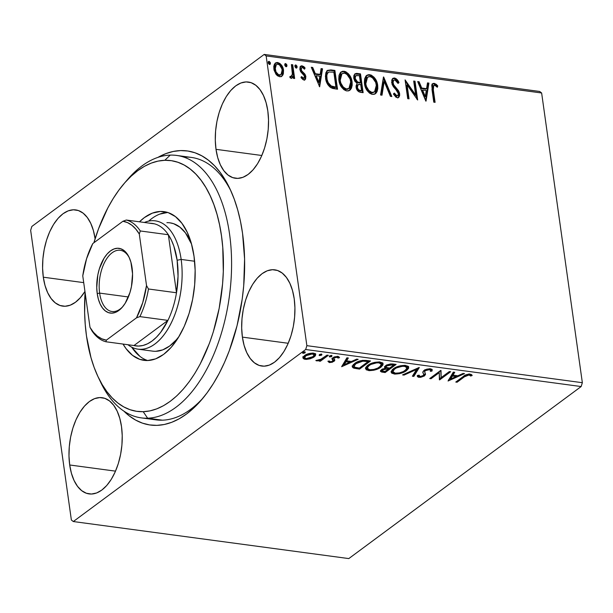 <?xml version="1.0" encoding="UTF-8"?>
<svg xmlns="http://www.w3.org/2000/svg" width="613" height="613" viewBox="0 0 613 613"><rect width="100%" height="100%" fill="white"/><g stroke="black" fill="none" stroke-linecap="round" stroke-linejoin="round"><path stroke-width="0.92" d="M149.825 418.495A132.4 71.116 -82.3 0 0 203.194 397.845A132.4 71.116 97.7 0 1 156.031 419.859L141.274 417.874A132.4 71.116 97.7 0 1 99.283 379.294A132.4 71.116 -82.3 0 0 100.432 381.799A132.4 71.116 -82.3 0 0 147.626 418.196L143.204 411.691A126.516 67.959 97.7 0 1 98.111 376.911A126.516 67.959 97.7 0 1 85.092 292.401L84.625 312.622L85.238 324.538L86.502 336.077L90.977 357.617L94.134 367.394L97.873 376.397L102.149 384.52L106.923 391.699L112.148 397.86L117.78 402.948L123.757 406.902L130.033 409.699L136.538 411.3L143.204 411.691L149.978 410.879L156.79 408.856L163.579 405.653L170.276 401.3L176.812 395.837L183.126 389.316L189.164 381.799L194.865 373.355L200.167 364.076L209.401 343.357L213.232 332.116L219.163 308.408L222.58 283.85L223.308 271.536L222.764 247.453L221.492 235.905L219.577 224.848L217.025 214.374L213.868 204.589L210.129 195.593L205.853 187.463L201.079 180.283L195.853 174.123L190.222 169.042L184.237 165.089L177.969 162.292L171.464 160.69L164.797 160.299L170.215 155.112A132.4 71.116 -82.3 0 0 127.642 179.44L124.11 183.548A126.516 67.959 97.7 0 1 164.797 160.299L158.024 161.112L151.204 163.127L144.423 166.33L137.726 170.682L131.19 176.153L124.876 182.674L118.838 190.191L113.137 198.627L107.834 207.914L98.601 228.634L93.896 242.748A126.516 67.959 97.7 0 1 124.11 183.548M242.549 233.346A138.285 74.28 97.7 0 1 201.424 399.96A138.285 74.28 97.7 0 1 123.841 411.093L129.113 415.767L135.642 420.097L142.5 423.162L149.603 424.924L156.89 425.368L164.292 424.495L171.74 422.296L179.157 418.809L186.475 414.059L193.624 408.097L200.535 400.979L207.133 392.772L213.37 383.554L219.17 373.417L224.488 362.459L229.27 350.782L237.039 325.733L242.189 299.236L243.713 285.758L244.587 258.993L242.549 233.346L240.457 221.247L237.675 209.799L234.227 199.095L230.151 189.256L225.484 180.36L220.266 172.506L214.558 165.763L208.405 160.192L201.869 155.855L195.018 152.79L187.915 151.028L180.628 150.583L173.218 151.465L165.771 153.656L157.955 157.372A138.285 74.28 97.7 0 1 229.844 188.605A138.285 74.28 97.7 0 1 242.549 233.346M95.115 238.84L93.406 230.572L90.762 223.362L87.299 217.477L83.13 213.155L78.433 210.558L73.376 209.784L68.166 210.864L62.993 213.753L58.059 218.343L53.553 224.465L49.645 231.867L46.496 240.281L44.22 249.376L42.902 258.801L42.596 268.195L43.308 277.199L83.713 282.631L43.308 277.199L45.017 285.466L47.661 292.677L51.132 298.554L55.293 302.876L59.997 305.473L65.047 306.255L70.257 305.174L75.437 302.278L80.364 297.688L84.954 291.443A48.55 26.075 97.7 0 1 62.741 306.132A48.55 26.075 97.7 0 1 43.308 277.199A48.55 26.075 97.7 0 1 75.683 209.907A48.55 26.075 97.7 0 1 95.107 238.779M242.396 337.119L288.217 343.28L242.396 337.119L244.112 345.387L246.748 352.598L250.219 358.475L254.387 362.796L259.084 365.402L264.134 366.176L269.352 365.095L274.524 362.199L279.459 357.609L283.965 351.494L287.865 344.085L291.022 335.679L293.298 326.583L294.615 317.159L294.922 307.764L294.209 298.761A48.55 26.075 97.7 0 1 261.835 366.053A48.55 26.075 97.7 0 1 242.396 337.119A48.55 26.075 97.7 0 1 274.77 269.827A48.55 26.075 97.7 0 1 294.209 298.761L292.493 290.493L289.857 283.283L286.386 277.398L282.225 273.076L277.52 270.479L272.471 269.705L267.253 270.785L262.08 273.674L257.146 278.271L252.64 284.386L248.74 291.788L245.583 300.201L243.307 309.297L241.989 318.722L241.683 328.116L242.396 337.119M216.006 149.334L261.828 155.495L216.006 149.334L217.715 157.602L220.358 164.813L223.829 170.69L227.99 175.019L232.695 177.617L237.744 178.391L242.963 177.31L248.135 174.421L253.069 169.824L257.575 163.709L261.475 156.3L264.624 147.894L266.908 138.799L268.226 129.374L268.532 119.979L267.82 110.976A48.55 26.075 97.7 0 1 235.438 178.268A48.55 26.075 97.7 0 1 216.006 149.334A48.55 26.075 97.7 0 1 248.38 82.042A48.55 26.075 97.7 0 1 267.82 110.976L266.103 102.708L263.467 95.498L259.996 89.613L255.828 85.291L251.131 82.694L246.081 81.92L240.863 83L235.691 85.889L230.756 90.486L226.251 96.601L222.35 104.003L219.193 112.417L216.918 121.512L215.6 130.937L215.293 140.331L216.006 149.334M69.698 464.983L115.52 471.144L69.698 464.983L71.415 473.251L74.05 480.462L77.522 486.339L81.682 490.661L86.387 493.258L91.437 494.032L96.655 492.959L101.827 490.063L106.762 485.473L111.267 479.358L115.167 471.949L118.324 463.535L120.6 454.448L121.918 445.023L122.225 435.628L121.512 426.625A48.55 26.075 97.7 0 1 89.138 493.917A48.55 26.075 97.7 0 1 69.698 464.983A48.55 26.075 97.7 0 1 102.072 397.684A48.55 26.075 97.7 0 1 121.512 426.625L119.796 418.357L117.16 411.147L113.689 405.262L109.52 400.94L104.823 398.343L99.773 397.569L94.555 398.649L89.383 401.538L84.448 406.128L79.943 412.25L76.043 419.652L72.886 428.066L70.61 437.153L69.292 446.586L68.985 455.98L69.698 464.983M348.797 558.581L73.315 521.54L305.672 349.51L581.155 386.55L348.797 558.581L581.155 386.55L305.672 349.51L73.315 521.54L71.369 520.016L30.65 230.296L71.369 520.016L73.315 521.54L348.797 558.581M310.078 358.835L313.389 357.44L315.35 355.808L315.687 354.306L314.507 353.394L312.285 353.103L308.408 353.732L305.282 355.073L303.305 356.735L302.975 358.122L304.201 359.126L306.331 359.41L310.078 358.835L309.979 358.13L310.078 358.835L314.208 356.896L315.741 354.529L313.488 353.18C309.741 353.096 306.745 353.9 304.5 355.586L302.929 357.877L305.174 359.333L310.078 358.835M328.361 355.302L327.036 355.126L320.201 359.685L315.825 360.528L317.473 360.881L320.185 360.199L319.005 361.072L320.331 361.249L328.361 355.302L327.036 355.126L321.373 359.134L315.825 360.528L316.561 360.865L320.185 360.199L320.331 361.249L328.361 355.302M332.476 360.145L332.89 359.563L332.392 358.774L333.043 360.636L332.629 361.218L330.269 361.846L329.419 360.996L327.955 361.402L329.365 362.589L332.338 362.214L334.767 360.513L333.717 358.567L334.422 357.793L336.698 357.187L338.054 358.084L339.556 357.64L338.315 356.536L335.027 356.758L332.093 358.544L333.035 360.528L332.629 361.218L330.583 361.869L329.419 360.996L327.955 361.402L329.365 362.589L329.212 361.517L328.422 361.272M366.52 360.436L362.321 360.383L357.479 361.816L353.234 364.666L352.291 366.972L353.992 368.206L359.532 369.11L370.52 360.973L366.52 360.436C361.524 360.115 357.54 361.141 354.567 363.517L352.237 366.743L353.226 367.915L359.532 369.11L370.52 360.973L366.52 360.436M396.128 364.413L390.719 363.9L386.857 364.919L384.55 366.773L385.408 368.16L381.807 369.432L380.435 371.279L381.531 372.007L385.14 372.551L396.128 364.413L392.688 363.953L385.5 365.716L384.466 367.264L385.408 368.16L381.462 369.677L380.42 371.202L385.14 372.551L396.128 364.413M419.307 367.532L402.572 374.895L404.021 375.095L416.541 369.486L412.388 376.221L413.836 376.413L419.085 367.501L402.572 374.895L404.021 375.095L416.541 369.486L412.388 376.221L413.836 376.413L419.307 367.532M449.329 371.57L441.145 377.623L440.716 370.413L429.728 378.55L431.054 378.727L439.245 372.658L439.659 379.884L450.647 371.746L449.329 371.57L439.506 378.811L439.659 379.884L450.647 371.746L449.329 371.57M464.409 376.819L467.558 375.087L469.489 375.056L470.661 376.037L472.179 375.508L471.635 374.673L469.949 374.099L465.972 374.796L455.773 382.052L457.099 382.228L464.409 376.819L464.263 375.8L464.409 376.819L469.083 374.964L470.661 376.037L472.179 375.508L470.194 374.129C466.991 374.198 464.662 375.01 463.198 376.558L455.773 382.052L457.099 382.228L464.409 376.819M448.049 381.01L464.554 373.616L463.114 373.424L457.827 375.792L452.984 375.141L454.739 372.298L453.298 372.106L448.049 381.01L464.554 373.616L463.114 373.424L457.827 375.792L452.984 375.141L454.739 372.298L453.298 372.106L448.049 381.01M432.035 369.44L431.973 371.095L432.234 369.892L430.081 368.75L426.786 369.172L423.897 370.505L422.794 372.068L423.752 374.543L423.468 375.417L420.418 376.535L419.169 376.129L419.108 375.148L417.399 375.508L417.43 376.604L418.587 377.286L420.679 377.309L424.273 376.014L425.499 374.52L424.633 371.34L426.594 369.991L429.721 369.685L430.525 370.367L430.341 371.355L431.973 371.095L432.012 369.409L430.51 368.796L423.897 370.505L422.801 372.428L423.752 374.543L423.131 375.708L420.005 376.505L419.108 375.148L417.399 375.508L417.346 376.29L418.863 377.332L424.502 375.846L425.499 374.298M394.358 372.98L394.213 374.022C399.415 374.068 403.538 372.919 406.572 370.589L408.587 368.329L408.028 366.252L404.848 365.371L400.35 365.8L395.6 367.44L392.366 369.593L391.071 371.869L391.791 373.217L395.017 374.099L399.53 373.646L405.492 371.302L406.572 370.589L406.427 369.516L405.89 369.884M368.758 369.539L368.605 370.574C373.807 370.62 377.93 369.478 380.964 367.141L382.979 364.888L382.428 362.812L379.248 361.931L374.742 362.36L370.926 363.57L367.195 365.769L365.616 367.677L366.183 369.777L369.417 370.65L373.922 370.206L379.891 367.861L380.964 367.141L380.819 366.068L380.282 366.444M341.648 366.704L358.161 359.31L356.72 359.118L351.425 361.486L346.59 360.835L348.345 357.992L346.904 357.8L341.648 366.704L358.161 359.31L356.72 359.118L351.425 361.486L346.59 360.835L348.345 357.992L346.904 357.8L341.648 366.704M331.779 356.444L331.978 355.747L331.028 355.617L329.235 356.628L331.403 356.666L331.664 355.632L331.779 356.444L331.587 355.617L329.572 356.145L329.756 356.973L331.779 356.444L331.587 355.617M321.626 355.073L321.948 354.59L321.166 354.23L319.082 355.264L321.243 355.302L321.511 354.26L321.626 355.073L321.434 354.253L319.419 354.781L319.603 355.609L321.626 355.073L321.434 354.253M305.067 352.85L305.266 352.153L304.316 352.023L302.531 353.042L304.692 353.073L304.952 352.038L305.067 352.85L304.883 352.023L302.86 352.552L303.052 353.379L305.067 352.85L304.883 352.023M539.685 91.46L264.203 54.419L31.845 226.45L264.203 54.419L266.149 55.936L541.631 92.984L582.35 382.704L306.868 345.663L266.149 55.936L306.868 345.663L305.672 349.51L306.868 345.663L582.35 382.704L581.155 386.55L582.35 382.704L541.631 92.984L266.149 55.936L264.203 54.419L539.685 91.46L541.631 92.984L539.685 91.46M275.145 63.269L277.681 62.518L275.452 63.016L273.819 68.924L275.796 73.981L279.674 76.717L281.873 76.227L283.352 73.889L283.535 70.234L282.378 66.564L279.911 63.453L277.13 62.48L275.643 62.886L274.348 64.434L273.758 66.541L274.072 70.219L276.179 74.495L277.543 75.828L279.942 76.748L281.643 76.372L282.93 74.932L281.543 76.433M292.73 64.779L291.405 64.595L292.424 74.794L291.78 76.326L290.416 76.273L289.987 77.644L291.819 78.135L293.052 76.303L293.336 78.318L294.654 78.495L292.73 64.779L292.102 65.239L293.949 78.403L292.102 65.239L292.73 64.779L291.405 64.595L292.508 73.889L291.045 76.594L290.416 76.273L289.987 77.644L291.06 78.249L292.064 77.981L293.052 76.303L293.336 78.318L294.654 78.495L292.73 64.779M303.872 79.974L305.626 79.031L305.78 76.165L304.768 73.951L301.688 70.847L301.182 68.74L301.588 67.813L302.493 67.507L304.515 69.192L305.098 68.028L303.772 66.549L301.496 65.806L300.086 67.062L299.872 69.392L300.807 71.882L304.4 75.943L304.079 78.173L302.991 78.058L301.65 76.602L301.037 77.675L303.06 79.682L305.059 79.713L305.887 76.709L305.159 74.541L301.688 70.847L301.19 69.499L301.734 67.683L302.493 67.507L304.515 69.192L305.098 68.028L302.109 65.798L300.791 66.104L299.872 69.392L300.608 71.568L304.079 75.315L304.569 76.602L303.55 78.28L301.65 76.602L301.037 77.675L303.872 79.974M330.89 69.905L327.411 70.411L325.878 72.702L325.426 76.533L326.468 81.843L327.802 84.632L330.445 87.46L332.821 88.479L337.525 89.222L334.89 70.441L330.89 69.905L330.261 70.372L334.261 70.909L334.89 70.441L330.89 69.905L327.365 70.441L325.58 78.173C325.924 81.996 327.641 85.153 330.729 87.644L337.525 89.222L334.89 70.441L334.261 70.909L336.821 89.13L334.261 70.909L330.261 70.372L330.89 69.905M360.498 73.889L356.613 73.384L355.042 73.805L353.9 75.46L353.739 78.211L354.804 81.184L357.134 83.376L356.007 86.035L356.981 89.858L359.026 91.881L363.134 92.663L360.498 73.889L359.869 74.349L362.429 92.571L359.869 74.349L360.498 73.889L357.057 73.422L354.95 73.867L353.739 78.211L357.134 83.376L356.076 87.153C356.521 90.111 358.061 91.843 360.697 92.341L363.134 92.663L360.498 73.889M383.677 77.008L380.573 95.007L382.014 95.207L384.198 81.521L390.389 96.333L391.83 96.525L383.454 76.977L380.573 95.007L382.014 95.207L384.198 81.521L390.389 96.333L391.83 96.525L383.677 77.008M413.691 81.039L415.66 95.015L405.086 79.882L407.722 98.662L409.047 98.839L407.078 84.839L417.66 99.996L415.016 81.222L413.691 81.039L415.66 95.015L405.086 79.882L407.722 98.662L409.047 98.839L407.078 84.839L417.66 99.996L415.016 81.222L413.691 81.039M433.337 89.85L433.077 86.977L433.667 85.483L434.962 85.391L437.299 87.284L437.774 85.935L436.15 84.249L433.973 83.307L432.533 83.766L431.751 85.368L433.774 102.164L435.1 102.34L433.337 89.85L432.709 90.318L434.387 102.248L432.709 90.318L433.337 89.85L433.72 85.445L435.406 85.644L437.299 87.284L437.774 85.935L434.211 83.33L432.663 83.652L431.989 89.483L433.774 102.164L435.1 102.34L433.337 89.85M426.043 101.122L428.924 83.092L427.483 82.893L426.564 88.678L421.721 88.027L419.108 81.767L417.668 81.575L425.828 101.099L428.924 83.092L427.483 82.893L426.564 88.678L421.721 88.027L419.108 81.767L417.668 81.575L426.043 101.122M392.558 78.648L394.527 77.989L393.04 78.257L391.753 80.058L392.075 84.341L393.469 86.831L397.431 91.414L398.396 94.073L398.159 95.199L397.147 95.812L396.121 95.452L394.312 93.076L393.439 94.096L396.044 97.275L397.891 97.712L398.979 97.092L399.707 95.245L399.293 92.249L393.623 84.694L392.925 81.682L393.538 80.349L394.895 79.928L396.764 81.299L398.029 83.422L398.971 82.617L396.297 78.793L394.527 77.989L393.898 78.456C395.967 79.169 397.446 80.709 398.343 83.084L398.971 82.617C398.075 80.242 396.588 78.702 394.527 77.989L392.856 78.38L391.607 82.586L398.358 93.651L397.814 95.613L396.956 95.797L394.312 93.076L393.439 94.096L397.209 97.72L398.68 97.36L399.668 93.751L398.588 90.801L393.623 84.694L392.933 82.786L393.676 80.234L394.895 79.928L398.029 83.422L398.971 82.617L398.006 83.368L398.343 83.084L397.546 81.575M366.436 75.583L369.677 74.648L366.735 75.33L364.467 83.644C365.141 89.046 367.838 92.632 372.558 94.402L375.44 93.697L377.7 85.33L377.37 83.636L376.129 80.28L374.06 77.238L371.24 75.093L368.183 74.686L365.884 76.181L364.628 78.801L364.367 82.801L365.302 87.069L366.972 90.349L369.463 93.076L371.769 94.249L374.045 94.348L375.938 93.276L377.064 91.598L377.8 88.632L377.7 85.33L377.072 85.797L375.133 93.904M340.828 72.142L344.069 71.208L341.127 71.89L338.859 80.196C339.533 85.605 342.23 89.192 346.95 90.962L349.831 90.257L352.092 81.889L351.77 80.196L350.521 76.84L348.452 73.798L345.632 71.644L342.575 71.246L340.276 72.74L339.02 75.361L338.767 79.353L339.694 83.621L341.364 86.9L343.855 89.636L346.161 90.801L348.437 90.908L350.329 89.835L351.456 88.149L352.191 85.192L352.092 81.889L351.464 82.357L349.525 90.463M319.649 86.816L322.53 68.786L321.089 68.587L320.162 74.372L315.327 73.721L312.714 67.461L311.274 67.269L319.649 86.816L322.53 68.786L321.089 68.587L320.162 74.372L315.327 73.721L312.714 67.461L311.274 67.269L319.649 86.816M295.014 65.407L295.788 64.947L294.899 66.365L296.225 68.081L296.968 66.112L295.91 64.978L294.945 65.591L295.037 66.917L295.972 68.012L296.983 67.66L297.106 66.664L296.378 68.081M284.861 64.043L285.627 63.583L284.746 65.001L286.072 66.717L286.815 64.748L285.758 63.614L284.784 64.227L284.884 65.553L285.819 66.641L286.83 66.296L286.953 65.3L286.225 66.717M268.302 61.821L269.076 61.361L268.195 62.779L269.513 64.488L270.256 62.526L269.199 61.384L268.233 61.997L268.333 63.323L269.26 64.419L270.272 64.074L270.402 63.07L269.666 64.495M30.65 230.296L31.845 226.45L30.65 230.296M125.872 181.555A132.4 71.116 97.7 0 1 170.215 155.112A132.4 71.116 97.7 0 1 176.567 155.434L191.325 157.418A132.4 71.116 97.7 0 1 230.994 191.11A132.4 71.116 -82.3 0 0 183.846 157.15M432.372 83.927L434.211 83.33L433.583 83.789L437.146 86.395L437.774 85.935L436.954 86.946L437.146 86.395L434.579 84.104L433.115 83.766L431.904 84.234M433.72 85.445L433.092 85.904L432.709 90.318L432.456 87.437L433.253 85.812M417.913 82.157L419.108 81.767L418.48 82.234L421.1 88.494L421.721 88.027L421.1 88.494L425.935 89.138L426.564 88.678L425.935 89.138L421.1 88.494L418.48 82.234L417.913 82.157M427.399 83.437L428.924 83.092L428.295 83.552L425.591 100.524L428.295 83.552L427.399 83.437M421.936 90.494L424.671 97.046L425.299 96.586L422.564 90.027L421.936 90.494L424.671 97.046L425.299 96.586L422.564 90.027L426.265 90.525L425.299 96.586L426.265 90.525L422.564 90.027L421.936 90.494M413.775 81.598L415.016 81.222L414.388 81.682L416.848 99.183L414.388 81.682L413.775 81.598M406.45 85.299L407.078 84.839L406.45 85.299L408.342 98.747L406.45 85.299M405.262 81.131L415.032 95.475L415.66 95.015L415.032 95.475L405.262 81.131M393.676 80.234L392.305 83.253L392.933 82.786L392.305 83.253L393.002 85.153L393.623 84.694L393.002 85.153L395.615 88.448L396.243 87.981L395.615 88.448L397.96 91.268L398.588 90.801L397.96 91.268L399.04 94.218L399.668 93.751L399.04 94.218L398.35 97.559L399.078 95.712L398.979 93.843L396.672 89.613M397.53 95.666L395.906 96.149L393.684 93.544L396.327 96.264L397.814 95.613M396.933 80.625L394.626 78.648L392.412 78.725M397.86 97.95L398.35 97.559M399.078 95.712L399.109 94.977M396.151 89.023L393.278 85.605M393.002 85.153L392.259 82.686L393.094 80.663M383.286 78.035L390.964 96.41L383.286 78.035M383.569 81.989L384.198 81.521L383.569 81.989L381.47 95.13L383.569 81.989M377.7 85.33C377.01 79.996 374.336 76.433 369.677 74.648L369.049 75.115C373.708 76.901 376.382 80.456 377.072 85.797L377.7 85.33M375.01 94.004L376.436 92.057M375.708 93.291L376.106 92.709M376.734 91.276L377.217 87.475L376.229 82.41M375.708 81.161L373.417 77.682M372.283 76.594L369.049 75.115L366.26 75.69M368.283 75.07L367.555 75.154M374.336 91.988L372.214 92.961L369.731 92.226L367.685 90.364L365.831 87.015L365.072 81.621L365.677 79.238L367.118 77.514M367.547 77.192L366.919 77.652L365.164 84.287L365.792 83.82L366.298 78.77L367.363 77.338L368.788 76.617L370.62 76.709L372.436 77.675L375.708 82.448L376.497 86.51L375.869 90.203L374.443 91.95L372.229 92.471C368.474 90.992 366.329 88.111 365.792 83.82L365.164 84.287C365.7 88.571 367.846 91.46 371.601 92.938L374.543 91.881L371.915 92.417L368.903 90.563L366.459 86.556L365.792 83.82L367.547 77.192L369.991 76.579C373.708 78.035 375.838 80.901 376.374 85.161L374.543 91.881M354.659 74.119L357.057 73.422L356.429 73.889L359.869 74.349L354.766 74.073M355.839 75.667L355.211 76.135L354.437 78.855L355.065 78.387L354.437 78.855L356.988 82.487L357.617 82.019L356.988 82.487L359.126 82.993L359.754 82.525L357.617 82.019L355.065 78.387L355.839 75.667L359.44 75.637L360.421 82.617L359.793 83.084L360.421 82.617L359.126 82.993L359.793 83.084L357.525 82.686L355.249 80.985L354.391 78.15L355.433 76.004M358.092 84.671L357.463 85.138L356.774 87.759L357.402 87.299L356.774 87.759C357.027 89.521 357.946 90.548 359.54 90.839L360.168 90.379C358.574 90.088 357.647 89.061 357.402 87.299L358.092 84.671L360.697 84.54L361.54 90.563L360.911 91.03L361.54 90.563L359.54 90.839L360.911 91.03L359.287 90.801L357.632 89.866L356.72 87.1L357.64 85.031M360.168 90.379L358.682 89.812L357.502 87.843L357.594 85.337L358.812 84.41L360.697 84.54L361.54 90.563L360.168 90.379M352.092 81.889C351.402 76.548 348.728 72.993 344.069 71.208L343.441 71.675C348.1 73.453 350.774 77.016 351.464 82.357L352.092 81.889M349.402 90.563L350.828 88.617M350.1 89.85L350.498 89.26M351.126 87.835L351.563 83.199L350.621 78.962M350.1 77.721L347.809 74.242M346.682 73.154L343.441 71.675L340.652 72.25M342.682 71.629L341.947 71.706M347.724 89.253L345.678 89.437L343.541 88.364L341.548 86.195L340.23 83.575L339.464 78.18L340.069 75.797L341.51 74.073M348.728 88.548L348.215 88.969M341.939 73.744L341.311 74.211L339.556 80.847L340.184 80.38L340.698 75.33L341.755 73.897L343.18 73.177L345.012 73.269L346.828 74.227L350.1 79.008L350.889 83.069L350.261 86.762L348.843 88.51L346.621 89.031C342.874 87.552 340.728 84.663 340.184 80.38L339.556 80.847C340.1 85.13 342.246 88.011 345.993 89.49L348.935 88.441L346.307 88.977L343.295 87.115L340.859 83.107L340.184 80.38L341.939 73.744L344.391 73.139C348.107 74.594 350.23 77.453 350.766 81.721L348.935 88.441M327.058 70.702L330.261 70.372L326.783 70.878M331.518 86.839L334.437 87.467L335.066 87L334.437 87.467L335.303 87.582L335.932 87.123L331.181 85.966C328.606 84.027 327.181 81.491 326.905 78.357C326.331 75.399 327.005 73.276 328.936 72.005L333.84 72.196L335.932 87.123L335.303 87.582L332.484 87.115M328.821 85L327.081 82.012L326.277 78.816C326.553 81.958 327.978 84.494 330.553 86.425L331.181 85.966L330.553 86.425L329.426 85.621M328.307 72.464C326.377 73.744 325.702 75.859 326.277 78.816L326.905 78.357L326.277 78.816L326.246 75.529M326.491 74.541L327.181 73.269L328.936 72.005L333.84 72.196L335.932 87.123L331.181 85.966L328.17 82.594L327.089 79.422L326.806 75.591L327.419 73.399L328.936 72.005M311.511 67.851L312.714 67.461L312.086 67.928L314.699 74.181L315.327 73.721L314.699 74.181L319.534 74.832L320.162 74.372L319.534 74.832L314.699 74.181L312.086 67.928L311.511 67.851M320.997 69.123L322.53 68.786L321.902 69.246L319.189 86.218L321.902 69.246L320.997 69.123M315.534 76.188L318.277 82.74L318.906 82.272L316.162 75.721L315.534 76.188L318.277 82.74L318.906 82.272L316.162 75.721L319.871 76.219L318.906 82.272L319.871 76.219L316.162 75.721L315.534 76.188M301.021 77.069L302.922 78.74L303.55 78.28M300.508 66.373L302.109 65.798L301.481 66.265L304.469 68.487L305.098 68.028L304.286 68.863L303.864 67.691M301.734 67.683L300.562 69.959L301.19 69.499L300.562 69.959L301.06 71.315L301.688 70.847L301.06 71.315L302.669 72.916L303.297 72.449L302.669 72.916L304.538 75.008L305.159 74.541L304.538 75.008L305.259 77.177L305.887 76.709L305.259 77.177L304.73 79.889L305.297 78.41L305.006 76.081L300.876 70.985L300.554 69.2L301.213 68.081M304.301 80.265L304.745 79.874M302.339 66.518L300.324 66.465M303.642 78.456L302.638 78.663L301.213 77.338M296.225 68.081L296.738 67.959M295.788 64.947L295.159 65.415L296.477 67.131L297.106 66.664L295.788 64.947L295.282 65.07M296.355 68.127L296.064 66.058L294.914 65.422M291.497 78.403L292.424 76.763L291.727 78.18M289.788 76.732L290.416 77.062L291.045 76.594M291.481 65.154L292.102 65.239L291.481 65.154M291.405 76.472L290.095 76.939M286.072 66.717L286.585 66.595M285.627 63.583L285.007 64.051L286.325 65.76L286.953 65.3L285.627 63.583L285.129 63.706M286.202 66.763L285.911 64.694L284.761 64.051M283.535 70.234C283.022 66.342 281.068 63.767 277.681 62.518L277.053 62.978C280.44 64.235 282.394 66.809 282.907 70.702L283.535 70.234L282.907 70.702L282.302 75.391L282.93 74.932L283.535 70.234M281.283 76.656L282.723 74.357L282.976 71.338L282.286 68.235L280.417 65.009M279.743 64.304L277.337 63.032L275.015 63.346M276.333 64.587L275.704 65.047L274.517 69.56L275.145 69.093L276.333 64.587L277.919 64.204C280.432 65.2 281.857 67.146 282.21 70.043L280.953 74.679L279.444 75.039C276.93 73.981 275.498 71.997 275.145 69.093L274.517 69.56C274.869 72.464 276.302 74.441 278.815 75.499L280.325 75.138L278.815 75.499L277.153 74.717L274.693 70.487L274.601 66.94L275.789 64.986M280.946 74.679L278.593 74.778L275.98 71.859L275.091 67.307L276.417 64.526L277.919 64.204L279.574 64.947L282.034 69.123L282.041 73.008L281.413 74.227L279.628 75.468M269.513 64.488L270.026 64.373M269.076 61.361L268.448 61.821L269.774 63.537L270.402 63.07L269.076 61.361L268.571 61.476M269.643 64.534L269.352 62.465L268.203 61.829M359.754 82.525L357.126 81.759L355.578 80.012L355.088 77.016L356.061 75.537L359.44 75.637L360.421 82.617L359.754 82.525M53.959 223.768L54.35 223.362M54.595 222.94L54.695 222.534M456.953 381.179L457.099 382.228L456.953 381.179M469.504 374.053L470.508 374.964L471.543 374.604L470.508 374.964L470.661 376.037L470.508 374.964L469.642 374.129L469.796 375.202L469.642 374.129L468.93 373.892M468.96 374.076L469.083 374.964L468.96 374.076M453.988 372.198L452.838 374.068L452.984 375.141L452.838 374.068L453.988 372.198M457.306 375.723L456.087 376.267L457.306 375.723M450.555 378.75L448.685 379.585L450.555 378.75M452.976 375.079L452.271 374.98L450.44 377.96L450.593 379.033L452.425 376.053L452.271 374.98L450.44 377.96L450.593 379.033L452.425 376.053L456.133 376.551L455.988 375.547L456.133 376.551L450.593 379.033L456.133 376.551L452.425 376.053L452.271 374.98L452.976 375.079M439.383 379.845L439.36 378.788L441.145 377.6L441.015 370.451L429.728 378.55L431.054 378.727L439.245 372.658L439.383 379.845M439.1 371.608L439.245 372.658L439.1 371.608M430.901 377.677L431.054 378.727L430.901 377.677M440.885 370.436L441.145 377.623L440.885 370.436M425.054 369.624L424.411 370.482L424.564 371.555L425.077 369.808L425.207 370.696L429.475 369.639L429.353 368.742L429.475 369.639L430.533 370.421L430.341 371.355L431.973 371.095L431.82 370.014L430.502 370.237L431.82 370.014L432.058 369.317M430.533 370.421L429.935 368.742M425.499 374.52L424.564 371.555M425.345 373.447L424.357 374.773L424.502 375.846L424.357 374.773L423.598 375.256M419.376 376.313L418.71 376.259L418.863 377.332L418.71 376.259L417.369 375.669M417.284 375.524L419.583 376.313M417.76 375.984L418.173 376.152M423.292 375.409L425.307 373.608M424.648 371.693L424.487 371.294M424.395 370.896L424.801 369.831M418.296 367.861L413.683 375.34L413.836 376.413L413.683 375.34L412.993 375.248L413.683 375.34L418.296 367.861M416.434 368.689L416.541 369.486L416.434 368.689M403.906 374.305L404.021 375.095L403.906 374.305M408.549 366.858L406.427 369.516L406.572 370.589L408.71 367.371L405.66 365.448C400.458 365.379 396.327 366.505 393.278 368.842L391.086 372.083L394.213 374.022L394.059 372.949L391.102 371.532L392.649 372.643L394.458 372.995M405.346 370.229L408.005 368.015L408.572 366.52M405.017 365.325L406.304 365.869L406.84 366.942M392.672 370.367L394.075 368.244M395.278 373.179L392.833 371.593L394.596 369.026L394.465 368.053L394.596 369.026C397.048 367.133 400.373 366.222 404.58 366.29L404.442 365.356L404.58 366.29L406.978 367.823L405.247 370.413C402.802 372.29 399.484 373.21 395.278 373.179L393.408 372.512L392.872 371.103L393.875 369.624L396.473 367.892L402.496 366.245L405.17 366.398L406.863 367.448L406.519 369.218L403.377 371.539L399.362 372.919L395.278 373.179M393.807 368.474L392.688 370.52L392.833 371.593M406.978 367.823L406.825 366.75L405.392 365.425M394.772 364.237L393.669 365.049L394.772 364.237M389.561 368.091L388.458 368.911L389.561 368.091M384.987 371.501L385.14 372.551L384.987 371.501M380.527 370.559L382.711 371.171L382.704 372.229L382.55 371.149L380.566 370.589M384.527 366.597L385.263 367.087L385.408 368.16L385.263 367.087L384.596 366.666M386.044 366.015L386.389 365.057M382.037 369.723L382.359 369.003M384.895 367.792L387.638 367.769M384.941 371.539L382.167 370.719L382.681 368.965L382.803 369.838L387.784 368.842L387.638 367.808L387.784 368.842L388.466 368.934L388.32 367.923L388.466 368.934L384.941 371.539L382.474 371.072L382.512 370.076L385.048 368.865L388.466 368.934L384.941 371.539M382.16 369.225L382.167 370.719M387.263 367.723L385.347 367.716M389.592 368.099L386.941 367.631L386.144 366.942L386.703 364.996L386.826 365.892L392.159 364.865L392.021 363.892L392.159 364.865L393.676 365.072L393.531 364.068L393.676 365.072L389.592 368.099L386.604 367.478L386.144 366.858L386.542 366.137L389.255 364.881L393.676 365.072L389.592 368.099M386.205 365.256L386.144 366.942M382.941 363.417L380.819 366.068L380.964 367.141L383.102 363.93L380.052 362.007C374.849 361.938 370.727 363.065 367.67 365.402L365.478 368.643L368.605 370.574L368.451 369.501L365.494 368.084L367.041 369.195L368.85 369.547M379.738 366.789L382.405 364.574L382.972 363.072M379.409 361.877L380.696 362.429L381.232 363.501M367.064 366.926L368.467 364.804M369.67 369.731L367.233 368.145L368.995 365.578L368.857 364.612L368.995 365.578C371.44 363.693 374.773 362.781 378.972 362.85L378.842 361.915L378.972 362.85L381.37 364.383L379.639 366.965C377.202 368.842 373.876 369.769 369.67 369.731L367.808 369.072L367.264 367.654L368.267 366.176L370.865 364.444L376.895 362.796L379.562 362.95L381.263 364.007L380.911 365.769L377.769 368.099L373.754 369.47L369.67 369.731M368.198 365.026L367.08 367.072L367.233 368.145M381.37 364.383L381.225 363.31L379.784 361.976M369.164 360.789L368.068 361.609L369.164 360.789M359.387 368.061L359.532 369.11L359.387 368.061M356.774 367.716L356.927 368.758L356.774 367.716M352.146 365.9L353.433 366.995L356.774 367.685L353.073 366.842L353.226 367.915L352.283 366.183M353.962 365.425L354.13 364.237L355.157 363.088M368.068 361.632L359.333 368.099L354.965 367.241L354.046 366.252L355.892 363.693L355.755 362.72L355.892 363.693L362.819 361.172L362.704 360.329L362.819 361.172L366.643 361.44L366.505 360.436L366.643 361.44L368.068 361.632L367.93 360.628L368.068 361.632L359.333 368.099L355.318 367.371L354.115 366.497L354.283 365.31L355.31 364.16L359.226 361.923L363.088 361.157L368.068 361.632M355.08 363.157L353.893 365.179L354.046 366.252M347.594 357.892L346.437 359.762L346.59 360.835L346.437 359.762L347.594 357.892M350.912 361.417L349.694 361.961L350.912 361.417M344.154 364.444L342.292 365.279L344.154 364.444M346.583 360.766L345.878 360.674L344.046 363.655L344.192 364.727L346.031 361.747L345.878 360.674L344.046 363.655L344.192 364.727L346.031 361.747L349.732 362.245L349.594 361.241L349.732 362.245L344.192 364.727L349.732 362.245L346.031 361.747L345.878 360.674L346.583 360.766M333.012 360.429L332.89 359.563M332.882 359.44L333.043 360.636M334.016 356.881L333.717 358.567L334.047 357.103L334.169 357.954L337.081 357.218L336.966 356.421L338.054 358.084L339.556 357.64L337.916 356.467L332.805 357.808L331.985 359.026M331.993 358.789L332.545 359.846L332.123 358.49M337.418 356.276L337.901 357.011L338.874 356.72L337.909 357.011L337.663 356.437M337.886 356.866L338.054 358.084M334.652 359.318L333.84 360.291L333.993 361.363L334.805 360.39L333.717 358.567L333.564 357.494L334.146 358.291M333.572 357.555L333.717 358.567M329.618 361.555L329.212 361.517L329.365 362.589L333.993 361.363L333.84 360.291L332.997 360.812M328.124 361.034L329.832 361.555M332.974 360.819L334.552 359.563M331.97 358.268L332.859 359.348M331.625 355.371L329.61 355.9M329.633 356.099L329.756 356.973L329.633 356.099M329.572 356.145L329.756 356.973M329.878 355.915L331.25 355.594M322.905 358.161L320.185 360.176L322.905 358.161M319.005 361.072L320.331 361.249L320.178 360.199L319.005 361.072M320.116 359.716L320.185 360.199L320.116 359.716M316.477 360.291L316.561 360.865L316.477 360.291M321.473 354L319.457 354.536M319.48 354.735L319.603 355.609L319.48 354.735M319.419 354.781L319.603 355.609M319.725 354.552L321.097 354.23M305.082 358.268L305.174 359.333L305.021 358.26L302.776 356.804M315.549 354.046L314.063 355.824L314.208 356.896L314.063 355.824L313.465 356.23M302.922 357.287L305.297 358.291M313.243 356.368L315.205 354.735L315.603 353.647M313.097 353.011L313.963 354.007M304.515 356.72L305.19 355.096M306.163 358.605L304.615 357.586L305.833 355.762L305.703 354.827L305.833 355.762L312.507 353.908L312.392 353.103L312.507 353.908L314.117 354.904L312.891 356.712L306.163 358.605L304.914 358.145L304.699 356.996L307.09 355.004L311.596 353.862L314.055 354.697L313.756 355.9L311.634 357.479L306.163 358.605M305.09 355.188L304.615 357.586M314.117 354.904L313.465 353.18M304.922 351.778L302.899 352.306M302.929 352.506L303.052 353.379L302.929 352.506M302.86 352.552L303.052 353.379M303.167 352.322L304.04 352.191M166.905 222.672A64.733 34.765 97.7 0 1 170.008 222.833A64.733 34.765 97.7 0 1 191.532 244.074L185.463 232.902L179.908 227.147L173.64 223.699L169.839 222.81M155.855 351.295L162.805 349.847L169.701 345.977L176.283 339.847L179.119 336.338A64.733 34.765 97.7 0 1 155.855 351.295A64.733 34.765 97.7 0 1 152.752 351.142L137.994 349.157A64.733 34.765 97.7 0 1 127.941 344.721A64.733 34.765 -82.3 0 0 167.441 329.832A64.733 34.765 -82.3 0 0 181.157 259.429A64.733 34.765 -82.3 0 0 144.384 222.465A64.733 34.765 97.7 0 1 155.25 220.849A64.733 34.765 97.7 0 1 181.157 259.429L194.612 261.238L181.157 259.429A64.733 34.765 97.7 0 1 137.994 349.157M144.001 360.352A75.031 40.297 97.7 0 0 147.595 360.536L155.656 358.858L163.648 354.375L171.272 347.264L178.23 337.801L184.26 326.346L189.126 313.343L192.643 299.29L194.673 284.723L195.141 270.203L194.022 256.288L191.371 243.522L187.287 232.381L181.915 223.308L175.479 216.642L168.215 212.634L160.399 211.454A75.031 40.297 97.7 0 0 139.473 221.806L144.346 217.615L152.346 213.132L160.399 211.454L167.518 212.412L160.399 211.454A75.031 40.297 97.7 0 1 164 211.638A75.031 40.297 97.7 0 1 194.344 288.041A75.031 40.297 97.7 0 1 147.595 360.536L139.787 359.348L132.523 355.348L126.079 348.682L123.037 344.062A75.031 40.297 97.7 0 0 144.001 360.352L144.193 360.375M176.567 155.434A132.4 71.116 97.7 0 1 230.12 290.271A132.4 71.116 97.7 0 1 147.626 418.196L162.384 420.181L147.626 418.196A132.4 71.116 97.7 0 1 141.274 417.874M167.648 212.45A75.031 40.297 -82.3 0 0 148.66 221.109L151.725 218.603M139.902 356.345L131.703 347.157A75.031 40.297 -82.3 0 0 147.733 360.528L147.166 360.344M167.778 212.443L159.725 214.129M147.626 418.196A132.4 71.116 -82.3 0 0 230.695 284.409A132.4 71.116 -82.3 0 0 170.215 155.112L164.797 160.299A126.516 67.959 97.7 0 1 222.58 283.85A126.516 67.959 97.7 0 1 143.204 411.691L147.626 418.196M99.635 293.106A30.895 16.597 -82.3 0 0 122.891 306.508A30.895 16.597 97.7 0 1 112.003 311.519A30.895 16.597 97.7 0 1 99.635 293.106L128.37 296.968L99.635 293.106A30.895 16.597 97.7 0 1 120.24 250.28A30.895 16.597 97.7 0 1 129.42 257.989A30.895 16.597 -82.3 0 0 108.708 256.019A30.895 16.597 -82.3 0 0 99.635 293.106L97.222 293.604L99.635 293.106M132.071 267.797A32.658 17.539 97.7 0 1 122.362 307.151A32.658 17.539 97.7 0 1 97.222 293.604L96.739 287.551L97.827 274.885L99.36 268.77L104.11 258.127L107.137 254.012L110.463 250.924L113.941 248.978L117.451 248.257L120.845 248.778L124.01 250.525L126.807 253.43L129.144 257.383L130.921 262.241L132.554 273.858L131.458 286.516L129.925 292.631L125.182 303.274L122.148 307.389L118.83 310.477L115.351 312.423L111.842 313.151L108.44 312.63L105.283 310.883L102.478 307.971L100.149 304.017L98.371 299.167L97.222 293.604A32.658 17.539 97.7 0 1 107.083 254.073A32.658 17.539 97.7 0 1 129.075 257.23A32.658 17.539 97.7 0 1 132.071 267.797M150.407 223.278A61.79 33.186 97.7 0 1 154.353 223.814A61.79 33.186 97.7 0 1 168.345 234.733A61.79 33.186 97.7 0 1 177.134 260.257L181.157 259.429L177.134 260.257L173.816 246.089L171.326 240.005L168.345 234.733L176.498 292.761L178.046 276.202L177.134 260.257A61.79 33.186 97.7 0 1 176.498 292.761A61.79 33.186 97.7 0 1 167.931 320.384L133.963 345.533L138.423 346.069L142.982 345.479L147.557 343.786L152.078 341.004L156.453 337.196L160.598 332.43L167.931 320.384A61.79 33.186 97.7 0 1 133.963 345.533L105.926 341.763L106.363 340.146L136.5 317.833L139.887 316.614L167.931 320.384L133.963 345.533L105.926 341.763A61.79 33.186 97.7 0 1 91.942 330.844A61.79 33.186 -82.3 0 0 105.926 341.763L106.363 340.146L136.5 317.833L142.729 302.63L146.522 285.535L139.289 234.028L140.3 230.963L168.345 234.733L176.498 292.761L148.461 288.991L146.522 285.535L139.289 234.028L135.802 229.07L131.856 225.239L127.535 222.611L122.929 221.255L92.785 243.576L86.563 258.77L82.763 275.873L90.004 327.38L91.942 330.844L90.004 327.38L93.49 332.338L97.436 336.169L101.758 338.79L106.363 340.146A60.02 32.236 97.7 0 1 90.004 327.38L82.763 275.873A60.02 32.236 97.7 0 1 92.785 243.576L122.929 221.255A60.02 32.236 97.7 0 1 139.289 234.028L140.3 230.963L168.345 234.733A61.79 33.186 -82.3 0 0 154.353 223.814L149.901 223.278M154.353 223.814L126.316 220.036L122.929 221.255L126.316 220.036A61.79 33.186 97.7 0 1 140.3 230.963A61.79 33.186 -82.3 0 0 126.316 220.036L154.353 223.814M167.931 320.384A61.79 33.186 -82.3 0 0 176.498 292.761L148.461 288.991A61.79 33.186 97.7 0 1 139.887 316.614L167.931 320.384M139.887 316.614A61.79 33.186 -82.3 0 0 148.461 288.991L146.522 285.535A60.02 32.236 97.7 0 1 136.5 317.833L139.887 316.614M300.791 66.104L300.163 66.572M305.059 79.713L304.431 80.173M100.432 381.799L98.111 376.911"/></g></svg>
